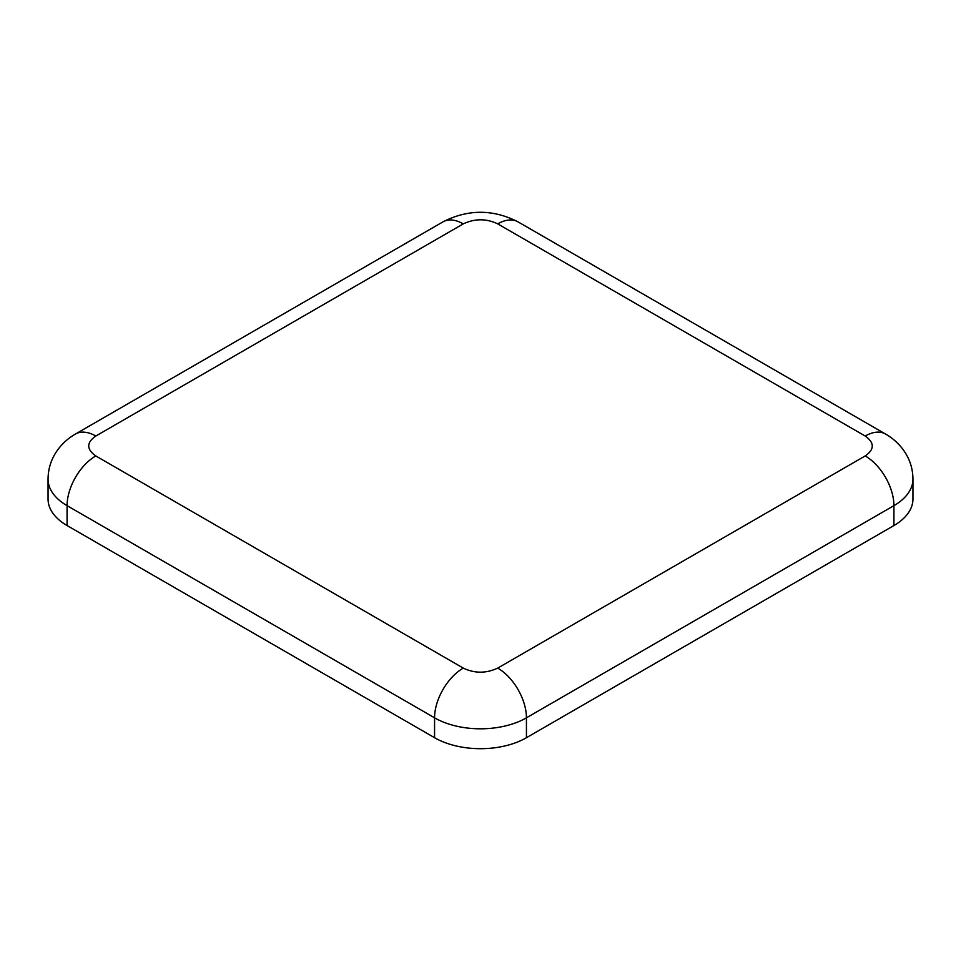 <?xml version="1.0" encoding="UTF-8"?>
<svg xmlns="http://www.w3.org/2000/svg" width="961" height="961" viewBox="0 0 961 961"><rect width="100%" height="100%" fill="white"/><g stroke="black" fill="none" stroke-linecap="round" stroke-linejoin="round"><path stroke-width="1.44" d="M497.726 223.877A40.602 23.436 120 0 1 518.027 221.859L885.513 434.024C893.778 438.745 900.457 445.123 905.526 453.16C910.403 461.124 912.878 469.785 912.95 479.131L912.95 499.023A64.964 37.503 180 0 1 893.922 525.547L526.436 737.712A64.964 37.503 180 0 1 434.564 737.712L67.078 525.547A64.964 37.503 180 0 1 48.05 499.023L48.05 479.131A64.964 37.503 180 0 0 67.078 505.654A40.602 23.436 -60 0 1 95.788 455.934C86.394 449.219 86.394 442.589 95.788 436.042L463.274 223.877C474.89 218.447 486.374 218.447 497.726 223.877L865.212 436.042C874.606 442.745 874.606 449.376 865.212 455.934L497.726 668.099A40.602 23.436 60 0 1 526.436 717.819L526.436 737.712M893.922 525.547L893.922 505.654L526.436 717.819A64.964 37.503 180 0 1 434.564 717.819L67.078 505.654L67.078 525.547M912.95 479.131A64.964 37.503 180 0 1 893.922 505.654A40.602 23.436 -120 0 0 865.212 455.934M434.564 737.712L434.564 717.819A40.602 23.436 -60 0 1 463.274 668.099L95.788 455.934M885.513 434.024A40.602 23.436 120 0 0 865.212 436.042M518.027 221.859C493.005 209.102 467.995 209.102 442.973 221.859A40.602 23.436 60 0 1 463.274 223.877M442.973 221.859L75.487 434.024A40.602 23.436 60 0 1 95.788 436.042M497.726 668.099C486.11 673.517 474.626 673.517 463.274 668.099M75.487 434.024C67.222 438.745 60.543 445.123 55.474 453.16C50.597 461.124 48.122 469.785 48.05 479.131"/></g></svg>
